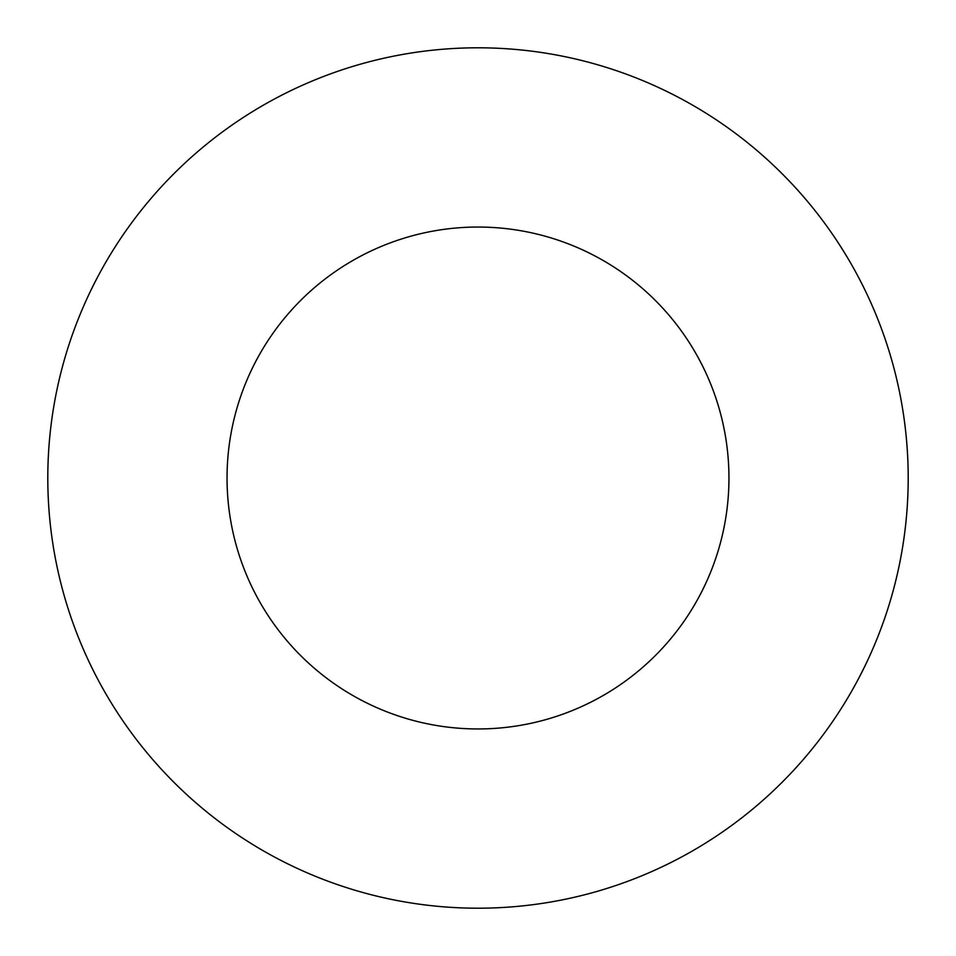 <?xml version="1.0" encoding="UTF-8"?>
<svg xmlns="http://www.w3.org/2000/svg" width="956" height="956" viewBox="0 0 956 956"><rect width="100%" height="100%" fill="white"/><g stroke="black" fill="none" stroke-linecap="round" stroke-linejoin="round"><path stroke-width="1.43" d="M728.95 478A250.95 250.95 0 0 1 352.525 695.335A250.95 250.95 0 0 1 352.525 260.665A250.95 250.95 0 0 1 728.95 478M908.2 478A430.2 430.2 0 0 1 262.9 850.565A430.2 430.2 0 0 1 262.9 105.435A430.2 430.2 0 0 1 908.2 478"/></g></svg>
